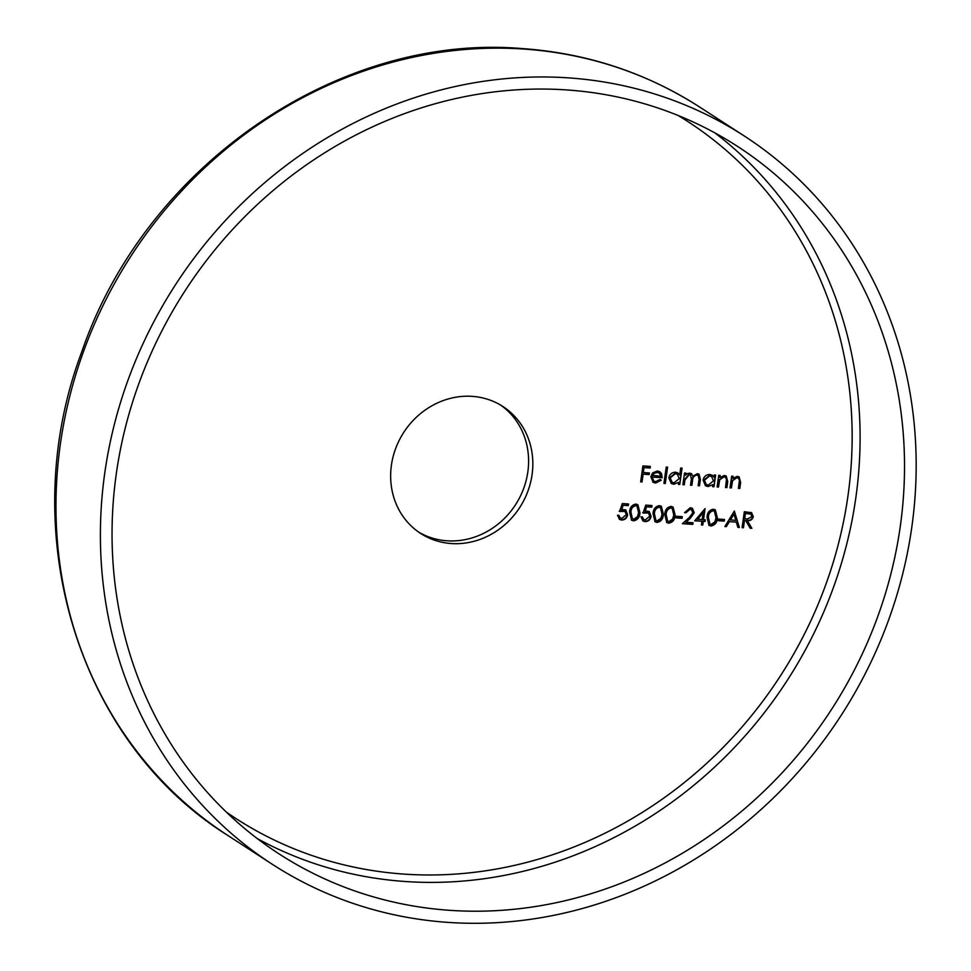 <?xml version="1.0" encoding="UTF-8"?>
<svg xmlns="http://www.w3.org/2000/svg" width="971" height="971" viewBox="0 0 971 971"><rect width="100%" height="100%" fill="white"/><g stroke="black" fill="none" stroke-linecap="round" stroke-linejoin="round"><path stroke-width="1.46" d="M451.394 543.554A75.629 69.087 123 0 0 527.714 491.69A75.629 69.087 123 0 0 502.893 406.497A75.629 69.087 123 0 0 472.088 396.35A75.629 69.087 123 0 0 395.767 448.214A75.629 69.087 123 0 0 420.589 533.407A75.629 69.087 123 0 0 451.394 543.554M418.501 531.999A75.629 69.087 123 0 0 447.17 540.811A75.629 69.087 123 0 0 522.993 490.234A75.629 69.087 123 0 0 500.745 405.174M450.629 910.385A421.535 385.086 123 0 0 876 621.294A421.535 385.086 123 0 0 737.62 146.451A421.535 385.086 123 0 0 565.935 89.878A421.535 385.086 123 0 0 140.564 378.969A421.535 385.086 123 0 0 278.944 853.812A421.535 385.086 123 0 0 450.629 910.385M567.634 77.814A433.928 396.411 123 0 0 129.75 375.413A433.928 396.411 123 0 0 272.196 864.214A433.928 396.411 123 0 0 448.93 922.45A433.928 396.411 123 0 0 886.814 624.851A433.928 396.411 123 0 0 744.369 136.049A433.928 396.411 123 0 0 567.634 77.814M734.355 511.025L739.344 527.471L737.863 527.374L736.321 522.107L729.403 521.645L726.369 526.61L724.876 526.513L734.355 511.025M710.954 525.991L709.024 525.384L707.034 517.276C707.216 512.712 709.303 510.03 713.309 509.217L715.311 509.86L717.399 517.968C717.132 522.532 714.984 525.214 710.954 525.991L708.806 525.226M690.005 509.314L685.951 512.761L684.579 512.676L690.308 507.687L692.396 508.319L694.241 512.737L690.357 518.259L685.939 522.264L693.039 522.738L692.808 524.376L682.443 523.685L689.289 517.47L692.857 512.773L691.522 509.799L689.58 509.047L685.951 512.761M668.716 523.187L666.786 522.568L664.795 514.46C664.977 509.896 667.065 507.214 671.07 506.401L673.073 507.056L675.161 515.152C674.894 519.728 672.745 522.398 668.716 523.187L666.567 522.422M645.776 505.126L652.027 505.551L651.796 507.19L646.613 506.838L645.205 510.977L649.211 511.474L651.104 516.329C650.376 519.801 648.337 521.561 644.999 521.609L642.96 520.966L640.969 516.79L642.341 516.888L643.688 519.424L645.302 519.971L649.745 516.184L648.446 512.979L643.081 513.004L645.776 505.126M622.302 503.573L628.565 503.985L628.334 505.624L623.151 505.272L621.731 509.423L625.749 509.909L627.642 514.776C626.914 518.235 624.875 519.995 621.525 520.043L619.498 519.412L617.507 515.225L618.879 515.322L620.226 517.871L621.841 518.405L626.283 514.618L624.984 511.426L619.619 511.45L622.302 503.573M717.108 486.957L718.746 475.292L720.118 475.389L719.827 477.489L724.39 475.462L726.235 476.045L727.728 481.652L726.891 487.612L725.519 487.527L726.502 479.371L725.434 477.319L723.953 476.882L719.729 479.723L718.479 487.054L717.108 486.957M682.892 484.687L684.531 473.023L685.902 473.108L685.611 475.135L687.395 473.593L689.774 473.156L691.473 473.727L692.918 476.215L697.409 473.666L699.059 474.188L700.407 479.468L699.508 485.791L698.149 485.694L699.035 479.371L698.21 475.462L696.972 475.086C694.071 475.596 692.59 477.477 692.529 480.742L691.886 485.282L690.515 485.184L691.352 479.261L690.527 474.94L689.337 474.576L684.956 479.868L684.264 484.772L682.892 484.687M663.921 483.424L666.227 467.051L667.587 467.136L665.293 483.509L663.921 483.424M640.654 481.871L642.899 465.91L650.327 466.396L650.097 468.034L644.04 467.634L643.348 472.549L649.405 472.95L649.174 474.588L643.118 474.188L642.025 481.956L640.654 481.871M655.643 481.628L660.098 479.443L661.215 480.196L655.619 483.073L653.07 482.296L650.849 476.688L652.682 472.889L657.343 470.996L659.867 471.785L661.518 473.593L662.161 477.72L652.184 477.064L653.835 481.058L655.643 481.628M680.695 468.01L682.067 468.107L679.761 484.468L678.389 484.383L678.68 482.369L673.813 484.286L671.289 483.485L668.849 477.829C669.735 474.164 671.968 472.294 675.549 472.209L677.952 472.974L679.712 474.977L680.695 468.01M714.255 475.001L715.627 475.086L713.988 486.75L712.617 486.665L712.896 484.638L708.029 486.568L705.504 485.767L703.077 480.111C703.951 476.445 706.184 474.576 709.777 474.491L712.313 475.28L713.952 477.149L714.255 475.001M730.022 487.818L731.661 476.154L733.032 476.251L732.729 478.351L737.292 476.324L739.137 476.907L740.63 482.514L739.793 488.474L738.421 488.377L739.404 480.232L738.348 478.181L736.855 477.744L732.632 480.572L731.381 487.915L730.022 487.818M633.517 520.844L631.587 520.225L629.596 512.118C629.778 507.554 631.866 504.871 635.871 504.058L637.874 504.714L639.962 512.809C639.695 517.373 637.546 520.055 633.517 520.844L631.368 520.068M656.979 522.398L655.049 521.779L653.058 513.683C653.24 509.12 655.34 506.425 659.333 505.624L661.336 506.267L663.424 514.363C663.169 518.939 661.02 521.621 656.979 522.398L654.83 521.633M676.156 517.895L676.386 516.256L682.249 516.645L682.018 518.283L676.156 517.895M694.69 520.784L705.08 508.67L703.526 519.716L705.286 519.837L705.055 521.476L703.295 521.354L702.786 525.044L701.414 524.947L701.924 521.269L694.69 520.784M718.394 520.711L718.625 519.072L724.487 519.461L724.257 521.099L718.394 520.711M750.801 512.348L753.314 516.596C752.416 519.667 750.413 520.99 747.294 520.565L751.857 528.309L750.17 528.2L745.607 520.456L744.49 520.383L743.458 527.751L742.087 527.654L744.332 511.693L751.748 512.785M649.866 466.371L650.097 468.034M649.672 467.767L644.04 467.634M643.615 467.354L643.348 472.549M648.944 472.913L649.174 474.588M648.749 474.309L643.118 474.188M642.693 473.909L642.025 481.956M641.6 481.689L640.69 481.628M660.086 479.456L661.215 480.196M660.79 479.917L655.619 483.073M655.194 482.793L652.864 482.15M659.649 471.651L661.518 473.593M661.093 473.326L662.161 477.72M661.737 477.453L652.184 477.064M651.759 476.785L653.629 480.912M659.078 472.998L656.797 472.161L653.762 473.059L652.111 475.365L660.984 476.203L659.297 473.132L657.221 472.44L654.187 473.338L652.524 475.632M667.138 467.112L665.293 483.509M664.868 483.23L663.958 483.17M681.606 468.071L679.761 484.468M679.336 484.201L678.426 484.141M673.813 484.286L678.68 482.369M673.389 484.007L671.07 483.34M677.734 472.841L679.712 474.977M677.2 474.164L674.942 473.375L669.796 477.659L671.883 482.065M679.215 478.569L677.418 474.297L675.367 473.642L670.221 477.938L672.09 482.211L674.056 482.854L679.215 478.569M685.441 473.083L685.611 475.135M691.255 473.593L692.918 476.215M698.841 474.054L699.982 479.201L699.508 485.791M699.084 485.512L698.173 485.451M697.991 475.341L696.972 475.086M696.547 474.807C693.646 475.317 692.165 477.198 692.105 480.475L691.886 485.282M691.461 485.002L690.551 484.942M690.308 474.819L689.337 474.576M688.912 474.297L684.531 479.589L684.264 484.772M683.839 484.505L682.929 484.432M715.166 475.062L713.988 486.75M713.564 486.483L712.653 486.422M708.029 486.568L712.896 484.638M707.604 486.289L705.298 485.621M712.095 475.159L713.952 477.149M711.415 476.445L709.17 475.656L704.024 479.941L706.111 484.347M713.43 480.851L711.634 476.579L709.595 475.924L704.436 480.208L706.318 484.493L708.284 485.136L713.43 480.851M719.669 475.353L719.827 477.489M726.017 475.924L727.303 481.385L726.891 487.612M726.466 487.333L725.555 487.272M725.216 477.198L723.953 476.882M723.529 476.603L719.729 479.723M719.305 479.443L718.479 487.054M718.055 486.774L717.144 486.714M732.571 476.215L732.729 478.351M738.931 476.773L740.205 482.235L739.793 488.474M739.368 488.195L738.458 488.134M738.118 478.06L736.855 477.744M736.431 477.465L732.632 480.572M732.207 480.305L731.381 487.915M730.969 487.636L730.046 487.576M628.103 503.949L628.334 505.624M627.909 505.345L623.151 505.272M622.727 505.005L621.731 509.423M625.53 509.775L627.642 514.776M627.217 514.496C626.489 517.968 624.45 519.728 621.112 519.764L621.525 520.043M621.112 519.764L619.292 519.254M618.478 515.298L620.02 517.725M624.754 511.292L623.091 510.855M622.678 510.576L619.195 511.171M637.656 504.58L639.962 512.809M639.537 512.53C639.27 517.106 637.122 519.776 633.092 520.565M636.806 506.012L635.265 505.418C632.182 506.194 630.616 508.355 630.543 511.923L632.218 518.599M635.689 505.697C632.607 506.461 631.041 508.634 630.956 512.203L632.424 518.745L633.784 519.206L637.449 516.681L638.59 512.712L637.012 506.146L635.265 505.418M651.577 505.515L651.796 507.19M651.371 506.911L646.613 506.838M646.188 506.559L645.205 510.977M648.992 511.341L651.104 516.329M650.679 516.062C649.951 519.534 647.912 521.281 644.574 521.33L644.999 521.609M644.574 521.33L642.753 520.82M641.94 516.851L643.494 519.291M648.215 512.846L646.565 512.409M646.14 512.142L642.668 512.737M661.13 506.134L663.424 514.363M662.999 514.096C662.744 518.672 660.596 521.342 656.554 522.131M660.268 507.578L658.726 506.983C655.656 507.76 654.078 509.921 654.005 513.489L655.68 520.153M659.151 507.263C656.08 508.027 654.503 510.2 654.43 513.768L655.886 520.31L657.258 520.772L660.911 518.247L662.052 514.266L660.486 507.699L658.726 506.983M672.854 506.923L675.161 515.152M674.736 514.873C674.469 519.449 672.32 522.131 668.291 522.908M672.005 508.355L670.463 507.772C667.38 508.537 665.815 510.697 665.742 514.266L667.417 520.942M670.888 508.039C667.805 508.816 666.24 510.977 666.155 514.545L667.623 521.087L668.983 521.548L672.648 519.024L673.789 515.055L672.211 508.488L670.463 507.772M681.788 516.621L682.018 518.283M681.593 518.016L676.18 517.652M685.526 512.494L684.628 512.433M692.177 508.197L694.241 512.737M693.828 512.457L685.939 522.264M692.578 522.701L692.808 524.376M692.384 524.097L682.698 523.454M691.303 509.666L689.58 509.047M704.582 508.913L703.526 519.716M704.825 519.801L705.055 521.476M704.63 521.196L703.295 521.354M702.87 521.075L702.786 525.044M702.361 524.765L701.45 524.704M694.884 520.553L701.924 521.269M703.138 512.7L697.19 519.048L702.154 519.631L703.138 512.7L697.615 519.327M715.093 509.739L717.399 517.968M716.974 517.689C716.707 522.264 714.559 524.935 710.529 525.724M714.243 511.171L712.702 510.576C709.619 511.353 708.053 513.513 707.98 517.082L709.655 523.757M713.127 510.855C710.044 511.62 708.478 513.793 708.393 517.361L709.862 523.903L711.221 524.364L714.887 521.84L716.028 517.871L714.45 511.292L712.702 510.576M724.026 519.436L724.257 521.099M723.832 520.82L718.419 520.468M734.258 511.195L739.344 527.471M738.919 527.204L737.79 527.119M729.403 521.645L736.321 522.107M728.99 521.378L726.369 526.61M725.944 526.331L725.021 526.27M734.003 514.145L729.961 519.788L735.836 520.42L734.003 514.145L730.386 520.055M751.53 512.652L753.314 516.596M752.889 516.329C752.003 519.388 749.988 520.711 746.869 520.298L747.294 520.565M746.869 520.298L751.857 528.309M751.445 528.03L750.013 527.945M744.49 520.383L745.607 520.456M744.065 520.104L743.458 527.751M743.033 527.471L742.123 527.411M750.717 514.072L745.048 513.149L744.721 518.745L747.512 518.951L751.942 516.511L750.935 514.193L745.461 513.428L744.721 518.745M257.266 838.58A421.535 385.086 123 0 0 406.194 881.571A421.535 385.086 123 0 0 826.285 605.928A421.535 385.086 123 0 0 714.862 132.881M226.401 812.132A415.333 379.43 123 0 0 404.931 874.167A415.333 379.43 123 0 0 826.175 583.559A415.333 379.43 123 0 0 678.134 115.476M227.772 835.412C76.988 741.468 14.08 530.919 81.904 351.49C145.237 166.126 337.993 32.965 521.9 48.55C586.824 53.102 646.164 72.655 699.945 107.235A433.928 396.411 123 0 0 523.211 49.011A433.928 396.411 123 0 0 85.327 346.598A433.928 396.411 123 0 0 227.772 835.412L272.196 864.214M699.945 107.235L744.369 136.049"/></g></svg>

